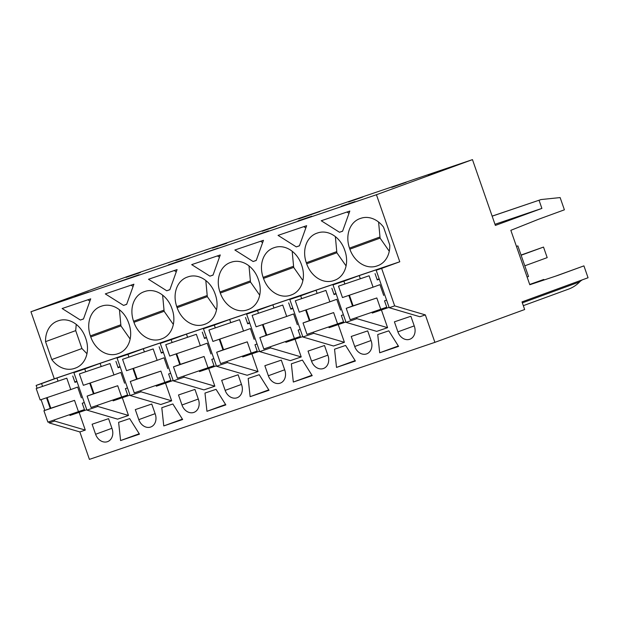 <?xml version="1.0" encoding="UTF-8"?>
<svg xmlns="http://www.w3.org/2000/svg" width="619" height="619" viewBox="0 0 619 619"><rect width="100%" height="100%" fill="white"/><g stroke="black" fill="none" stroke-linecap="round" stroke-linejoin="round"><path stroke-width="0.93" d="M360.273 278.62L359.221 275.587L391.525 264.638L376.182 270.248L389.235 307.72L419.899 316.742L425.338 314.901L434.894 342.346L524.664 309.523L522.01 301.894L588.05 277.753L583.918 265.876L555.491 276.182M389.235 307.72L394.674 305.879L425.338 314.901M48.808 421.818L49.187 422.909L79.851 431.93L89.415 459.375L434.894 342.346M381.42 309.957L387.595 327.683L356.931 318.669L356.552 317.57M317.09 293.251L316.03 290.21L348.335 279.27L332.999 284.879L346.052 322.352L376.716 331.374L387.595 327.683M338.237 324.588L344.412 342.315L313.748 333.293L313.361 332.202M273.908 307.875L272.847 304.842L305.152 293.893L289.816 299.503L302.861 336.984L333.525 345.998L344.412 342.315M295.046 339.212L301.221 356.946L270.557 347.924L270.178 346.826M230.717 322.507L229.657 319.466L261.969 308.525L246.625 314.135L259.678 351.607L290.342 360.629L301.221 356.946M251.863 353.844L258.038 371.57L227.374 362.548L226.995 361.457M187.534 337.131L186.474 334.098L218.778 323.157L203.442 328.759L216.495 366.239L247.159 375.261L258.038 371.57M208.68 368.475L214.855 386.202L184.191 377.18L183.804 376.089M144.343 351.762L143.291 348.729L175.595 337.781L160.259 343.39L173.305 380.863L203.968 389.885L214.855 386.202M165.49 383.099L171.664 400.826L141 391.812L140.621 390.713M101.16 366.394L100.1 363.353L132.404 352.412L117.068 358.022L130.122 395.495L160.785 404.517L171.664 400.826M122.307 397.731L128.481 415.457L97.817 406.435L97.438 405.344M57.977 381.018L56.917 377.985L89.221 367.044L73.885 372.646L86.939 410.126L117.602 419.14L128.481 415.457M79.124 412.355L85.29 430.089L54.634 421.067L54.248 419.968M79.851 431.93L85.29 430.089M95.605 434.267A10.825 8.689 -110.1 0 0 107.551 441.641A10.825 8.689 -110.1 0 0 112.062 428.688L108.573 418.661L92.115 424.232L95.605 434.267L111.931 428.294M336.512 367.415L355.399 361.016L345.603 345.448L334.546 349.193L336.512 367.415L355.136 360.606M354.718 346.493A10.825 8.689 -110.1 0 0 366.665 353.867A10.825 8.689 -110.1 0 0 371.183 340.914L367.686 330.886L351.228 336.465L354.718 346.493L371.044 340.527M308.045 351.089L311.535 361.125A10.825 8.689 -110.1 0 0 323.482 368.498A10.825 8.689 -110.1 0 0 327.993 355.546L324.503 345.518L308.045 351.089M379.695 352.784L377.729 334.57L388.786 330.825L398.582 346.385L379.695 352.784L398.319 345.975M163.764 425.926L161.799 407.712L172.856 403.967L182.651 419.527L163.764 425.926L182.396 419.117M225.161 390.38A10.825 8.689 -110.1 0 0 237.108 397.754A10.825 8.689 -110.1 0 0 241.619 384.801L238.129 374.774L221.672 380.352L225.161 390.38L241.487 384.407M194.946 389.405L178.489 394.976L181.978 405.004A10.825 8.689 -110.1 0 0 193.925 412.386A10.825 8.689 -110.1 0 0 198.436 399.433L194.946 389.405M120.581 440.558L118.616 422.336L129.673 418.591L139.468 434.159L120.581 440.558L139.205 433.749M281.312 360.142L284.81 370.177A10.825 8.689 -110.1 0 1 280.299 383.122A10.825 8.689 -110.1 0 1 268.352 375.748L264.855 365.721L281.312 360.142M206.955 411.302L204.982 393.08L216.039 389.336L225.842 404.903L206.955 411.302L225.579 404.486M410.877 316.263L414.366 326.29A10.825 8.689 -110.1 0 1 409.855 339.243A10.825 8.689 -110.1 0 1 397.909 331.861L394.411 321.834L410.877 316.263M151.756 404.029L155.253 414.057A10.825 8.689 -110.1 0 1 150.734 427.009A10.825 8.689 -110.1 0 1 138.795 419.636L135.298 409.608L151.756 404.029M293.321 382.039L291.356 363.825L302.412 360.08L312.208 375.648L293.321 382.039L311.953 375.23M250.138 396.671L248.173 378.457L259.229 374.712L269.025 390.272L250.138 396.671L268.762 389.862M583.918 265.876L557.936 275.37L529.794 284.74L510.845 230.322L538.414 219.319L564.396 209.818L560.133 197.577L541.06 199.55L492.151 216.17M472.467 159.625L376.437 194.73L30.95 311.759L126.98 276.654L472.467 159.625L495.37 225.417L541.888 208.41L539.056 200.277M376.437 194.73L399.781 261.767L381.629 268.406L394.674 305.879M376.182 270.248L381.629 268.406M389.111 307.357L372.267 313.059L372.019 312.332M359.221 275.587L343.878 281.188L344.814 283.858M348.83 295.395L352.528 306.026M346.052 322.352L356.931 318.669M398.381 346.067L389.142 349.402L398.489 346.238M541.06 199.55L492.136 216.116M494.983 224.295L541.888 208.41M510.427 219.064L530.15 212.379M140.459 272.499L126.005 277.397L140.459 272.499M88.656 292.006L74.884 296.671L88.656 292.006M428.309 174.991L449.332 167.695L428.309 174.991M218.213 248.126L204.448 252.784L218.213 248.126M341.201 206.274L354.973 201.608L341.262 206.444M139.043 274.751L118.074 282.047L139.043 274.751M168.461 264.785L182.226 260.119L168.515 264.955M226.833 243.244L212.379 248.134L226.833 243.244M262.139 231.104L276.592 226.206L262.193 231.266M348.512 201.848L362.958 196.95L348.567 202.003M391.695 187.217L406.149 182.326L391.75 187.379M298.018 220.898L311.79 216.232L298.072 221.068M298.753 218.878L319.775 211.582L298.753 218.878M268.6 230.864L247.631 238.16L268.6 230.864M175.765 260.359L190.219 255.469L175.819 260.522M30.95 311.759L54.294 378.797L399.781 261.767M75.209 368.173A24.598 19.746 -110.1 0 0 75.564 368.042A24.598 19.746 -110.1 0 0 85.824 338.608L85.453 337.556A24.598 19.746 -110.1 0 0 58.666 320.665L57.815 320.952A24.598 19.746 -110.1 0 0 57.459 321.083A24.598 19.746 -110.1 0 0 45.543 341.649L51.779 359.569A24.598 19.746 -110.1 0 0 74.357 368.46L75.92 367.91M62.124 308.517L90.707 298.838L83.472 318.994L80.385 320.038L62.124 308.517M349.867 249.171A24.598 19.746 -110.1 0 0 376.662 266.062L377.513 265.768A24.598 19.746 -110.1 0 0 377.869 265.644A24.598 19.746 -110.1 0 0 389.784 245.07L383.548 227.158A24.598 19.746 -110.1 0 0 360.97 218.267L360.119 218.553A24.598 19.746 -110.1 0 0 359.755 218.677A24.598 19.746 -110.1 0 0 349.503 248.111L349.867 249.171L380.097 238.114L389.266 251.252M349.82 211.064L342.586 231.22L339.498 232.264L321.238 220.751L349.82 211.064M123.576 305.407L105.307 293.893L133.897 284.206L126.655 304.362L123.576 305.407L126.694 304.269M128.644 322.925A24.598 19.746 -110.1 0 0 101.849 306.041L101.005 306.328A24.598 19.746 -110.1 0 0 100.642 306.451A24.598 19.746 -110.1 0 0 90.389 335.885L90.753 336.937A24.598 19.746 -110.1 0 0 117.548 353.828L118.391 353.542A24.598 19.746 -110.1 0 0 118.755 353.418A24.598 19.746 -110.1 0 0 129.007 323.985L128.644 322.925M148.49 279.262L177.08 269.582L169.846 289.731L166.759 290.775L148.49 279.262M144.188 291.696A24.598 19.746 -110.1 0 0 143.832 291.82A24.598 19.746 -110.1 0 0 133.572 321.253L133.944 322.313A24.598 19.746 -110.1 0 0 160.731 339.204L161.582 338.91A24.598 19.746 -110.1 0 0 161.938 338.786A24.598 19.746 -110.1 0 0 172.198 309.353L171.827 308.301A24.598 19.746 -110.1 0 0 145.039 291.41L144.188 291.696M301.755 265.466L301.383 264.414A24.598 19.746 -110.1 0 0 274.596 247.523L273.745 247.809A24.598 19.746 -110.1 0 0 273.389 247.94A24.598 19.746 -110.1 0 0 263.129 277.374L263.501 278.426A24.598 19.746 -110.1 0 0 290.288 295.317L291.139 295.031A24.598 19.746 -110.1 0 0 291.495 294.899A24.598 19.746 -110.1 0 0 301.755 265.466M344.938 250.842L344.574 249.782A24.598 19.746 -110.1 0 0 317.779 232.899L316.928 233.185A24.598 19.746 -110.1 0 0 316.572 233.309A24.598 19.746 -110.1 0 0 306.312 262.742L306.684 263.795A24.598 19.746 -110.1 0 0 333.471 280.686L334.322 280.399A24.598 19.746 -110.1 0 0 334.678 280.275A24.598 19.746 -110.1 0 0 344.938 250.842M299.403 245.851L296.315 246.896L278.047 235.375L306.637 225.695L299.403 245.851M247.105 309.941L247.948 309.655A24.598 19.746 -110.1 0 0 248.312 309.531A24.598 19.746 -110.1 0 0 258.564 280.098L258.2 279.037A24.598 19.746 -110.1 0 0 231.405 262.154L230.562 262.441A24.598 19.746 -110.1 0 0 230.198 262.564A24.598 19.746 -110.1 0 0 219.946 291.998L220.31 293.058A24.598 19.746 -110.1 0 0 247.105 309.941L249.155 309.191M263.454 240.319L256.212 260.475L253.132 261.52L234.864 250.006L263.454 240.319M215.381 294.729L215.01 293.669A24.598 19.746 -110.1 0 0 188.222 276.778L187.371 277.072A24.598 19.746 -110.1 0 0 187.015 277.196A24.598 19.746 -110.1 0 0 176.755 306.629L177.127 307.682A24.598 19.746 -110.1 0 0 203.914 324.573L204.765 324.286A24.598 19.746 -110.1 0 0 205.121 324.163A24.598 19.746 -110.1 0 0 215.381 294.729M213.029 275.107L209.942 276.151L191.681 264.638L220.263 254.951L213.029 275.107M332.999 284.879L343.878 281.188M54.294 378.797L36.142 385.436L41.581 383.587L42.51 386.256M56.917 377.985L41.581 383.587M73.885 372.646L84.764 368.963L85.693 371.632M100.1 363.353L84.764 368.963M117.068 358.022L127.955 354.331L128.884 357.001M143.291 348.729L127.955 354.331M160.259 343.39L171.138 339.707L172.067 342.369M186.474 334.098L171.138 339.707M203.442 328.759L214.321 325.076L215.25 327.745M229.657 319.466L214.321 325.076M246.625 314.135L257.512 310.444L258.44 313.113M272.847 304.842L257.512 310.444M289.816 299.503L300.695 295.82L301.623 298.49M316.03 290.21L300.695 295.82M529.748 284.601L543.714 279.486L529.694 284.454M543.714 279.486A36.892 29.619 -110.1 0 0 544.426 279.865M582.456 279.796A16.767 13.463 -110.1 0 0 579.67 281.893A44.715 35.902 -110.1 0 1 568.598 289.112L523.318 305.662M339.498 232.264L342.617 231.127M380.097 238.114L378.588 222.02M349.015 213.323L346.973 212.031M527.109 277.026L528.525 276.507L517.863 245.898L516.439 246.385L517.863 245.898M305.639 310.026L309.345 320.657M345.92 321.981L329.084 327.683L328.828 326.964M302.861 336.984L313.748 333.293M355.198 360.699L345.951 364.026L355.298 360.862M305.825 227.947L303.782 226.662M296.315 246.896L299.434 245.751M346.075 265.922L336.868 252.761L335.366 236.62M262.456 324.65L266.155 335.281M302.737 336.612L285.893 342.315L285.645 341.587M259.678 351.607L270.557 347.924M312.007 375.323L302.768 378.658L312.115 375.493M262.642 242.578L260.599 241.286M253.132 261.52L256.251 260.382M302.892 280.554L293.685 267.393L292.183 251.252M219.273 339.282L222.972 349.913M259.547 351.244L242.71 356.946L242.455 356.219M216.495 366.239L227.374 362.548M268.824 389.955L259.578 393.289L268.932 390.117M219.459 257.202L217.416 255.918M209.942 276.151L213.06 275.006M259.701 295.178L250.494 282.016L248.993 265.876M176.082 353.913L179.789 364.537M216.364 365.868L199.527 371.57L199.272 370.843M173.305 380.863L184.191 377.18M225.641 404.586L216.395 407.913L225.742 404.749M176.268 271.834L174.225 270.549M166.759 290.775L169.877 289.638M216.518 309.81L207.311 296.648L205.81 280.508M132.899 368.537L136.598 379.168M173.181 380.499L156.336 386.202L156.089 385.475M130.122 395.495L141 391.812M182.45 419.21L173.212 422.545L182.559 419.38M133.085 286.465L131.042 285.173M173.335 324.441L164.128 311.28L162.619 295.139M89.716 383.169L93.415 393.8M129.99 395.123L113.153 400.833L112.898 400.106M86.939 410.126L97.817 406.435M139.267 433.842L130.021 437.169L139.368 434.004M89.902 301.089L87.859 299.805M80.385 320.038L83.503 318.893M130.145 339.065L120.937 325.904L119.436 309.763M86.807 409.755L69.97 415.457L69.715 414.73M36.142 385.436L37.109 388.221M41.086 399.642L44.831 410.397M46.526 397.793L50.232 408.424M49.187 422.909L54.634 421.067M45.543 341.649L75.704 330.623L81.94 348.536L51.779 359.569M81.94 348.536L86.954 353.712M75.704 330.623L76.238 324.379M338.5 286.156L342.469 297.553L373.071 287.185L369.102 275.788L338.5 286.156L369.102 275.788M349.41 295.201L353.109 305.817L346.222 308.332L350.192 319.729L386.736 307.186L384.531 300.849L386.581 300.099M375.052 273.613L377.257 279.95L379.3 279.2M377.118 279.548L379.184 278.852M346.222 308.332L376.824 297.963L380.793 309.361M353.109 305.817L376.824 297.963M373.071 287.185L379.958 284.663L383.71 295.449M295.309 300.788L299.279 312.177L329.881 301.809L325.919 290.419L295.309 300.788L325.919 290.419M306.227 309.825L309.918 320.441L303.031 322.963L307.001 334.353L343.553 321.81L341.348 315.481L343.398 314.731M331.861 288.245L334.067 294.574L336.117 293.832M333.927 294.18L335.993 293.483M303.031 322.963L333.641 312.595L337.61 323.985M309.918 320.441L333.641 312.595M329.881 301.809L336.767 299.294L340.527 310.073M252.126 315.411L256.096 326.809L286.698 316.441L282.728 305.043L252.126 315.411L282.728 305.043M263.036 324.457L266.735 335.072L259.848 337.587L263.818 348.984L300.37 336.442L298.165 330.105L300.207 329.362M288.678 302.869L290.884 309.206L292.934 308.455M290.744 308.811L292.81 308.107M259.848 337.587L290.45 327.219L294.42 338.616M266.735 335.072L290.45 327.219M286.698 316.441L293.584 313.926L297.337 324.704M208.943 330.043L212.905 341.433L243.515 331.072L239.545 319.675L208.943 330.043L239.545 319.675M219.853 339.08L223.552 349.696L216.665 352.219L220.627 363.608L257.179 351.074L254.974 344.737L257.024 343.986M245.495 317.501L247.701 323.838L249.743 323.087M247.561 323.435L249.627 322.739M216.665 352.219L247.267 341.85L251.237 353.248M223.552 349.696L247.267 341.85M243.515 331.072L250.401 328.55L254.154 339.336M165.753 344.667L169.722 356.064L200.324 345.696L196.362 334.306L165.753 344.667L196.362 334.306M176.663 353.712L180.361 364.328L173.475 366.843L177.444 378.24L213.996 365.697L211.791 359.368L213.841 358.618M202.305 332.132L204.51 338.461L206.56 337.711M204.371 338.067L206.437 337.363M173.475 366.843L204.084 356.482L208.046 367.872M180.361 364.328L204.084 356.482M200.324 345.696L207.21 343.181L210.971 353.96M122.57 359.299L126.539 370.696L157.141 360.328L153.172 348.93L122.57 359.299L153.172 348.93M133.48 368.344L137.178 378.96L130.292 381.474L134.261 392.872L170.813 380.329L168.608 373.992L170.651 373.242M159.122 346.756L161.327 353.093L163.377 352.343M161.188 352.691L163.254 351.994M130.292 381.474L160.894 371.106L164.863 382.503M137.178 378.96L160.894 371.106M157.141 360.328L164.027 357.805L167.78 368.591M79.387 373.93L83.348 385.32L113.958 374.952L109.989 363.562L79.387 373.93L109.989 363.562M90.297 382.968L93.995 393.583L87.109 396.106L91.07 407.495L127.622 394.953L125.417 388.624L127.468 387.873M115.931 361.388L118.136 367.717L120.187 366.974M118.005 367.322L120.071 366.626M87.109 396.106L117.711 385.738L121.68 397.127M93.995 393.583L117.711 385.738M113.958 374.952L120.844 372.437L124.597 383.215M36.196 388.554L40.165 399.951L70.767 389.583L66.798 378.186L36.196 388.554L66.798 378.186M47.106 397.599L50.804 408.215L43.918 410.73L47.887 422.127L84.439 409.585L82.234 403.248L84.285 402.505M72.748 376.012L74.953 382.349L77.004 381.598M74.814 381.954L76.88 381.25M43.918 410.73L74.528 400.361L78.489 411.759M50.804 408.215L74.528 400.361M70.767 389.583L77.654 387.068L81.406 397.847M521.051 255.051L543.513 247.074L547.188 257.628L524.796 265.814M521.121 255.252L543.513 247.074M414.227 325.896L397.909 331.861M379.726 237.062L349.503 248.111M378.224 265.512L377.513 265.768M376.662 266.062L378.712 265.311M522.343 302.853L579.67 281.893M336.504 251.709L306.312 262.742M335.034 280.136L334.322 280.399M333.471 280.686L335.521 279.935M336.868 252.761L306.684 263.795M327.861 355.151L311.535 361.125M293.313 266.332L263.129 277.374M291.851 294.768L291.139 295.031M290.288 295.317L292.338 294.567M293.685 267.393L263.501 278.426M284.67 369.783L268.352 375.748M250.13 280.964L219.946 291.998M248.66 309.399L247.948 309.655M250.494 282.016L220.31 293.058M206.947 295.596L176.755 306.629M205.477 324.023L204.765 324.286M203.914 324.573L205.965 323.822M207.311 296.648L177.127 307.682M198.297 399.038L181.978 405.004M163.756 310.22L133.572 321.253M162.294 338.655L161.582 338.91M160.731 339.204L162.782 338.454M164.128 311.28L133.944 322.313M155.114 413.67L138.795 419.636M120.573 324.851L90.389 335.885M119.103 353.279L118.391 353.542M117.548 353.828L119.599 353.078M120.937 325.904L90.753 336.937M74.357 368.46L76.408 367.709"/></g></svg>
